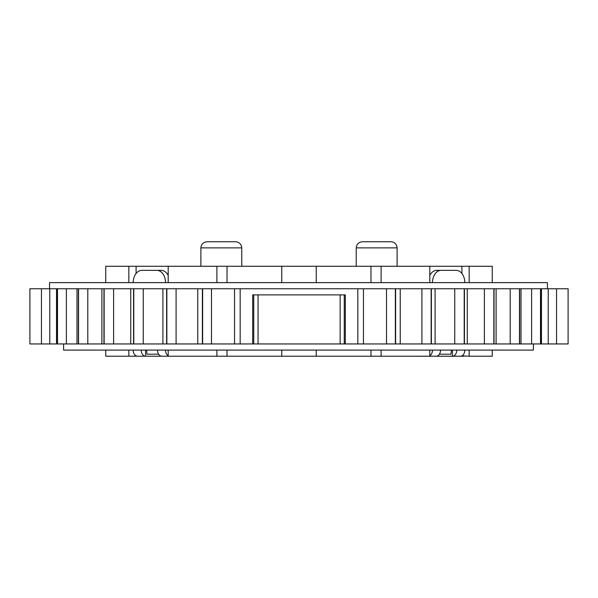 <?xml version="1.0" encoding="UTF-8"?>
<svg xmlns="http://www.w3.org/2000/svg" width="598" height="598" viewBox="0 0 598 598"><rect width="100%" height="100%" fill="white"/><g stroke="black" fill="none" stroke-linecap="round" stroke-linejoin="round"><path stroke-width="0.9" d="M241.764 266.274L241.764 247.878C241.375 244.178 239.335 242.13 235.634 241.742L207.058 241.742M397.117 266.274L397.117 247.878C396.728 244.178 394.687 242.13 390.987 241.742L362.41 241.742M200.883 266.274L200.883 247.878C201.272 244.178 203.313 242.13 207.013 241.742M356.236 266.274L356.236 247.878C356.625 244.178 358.665 242.13 362.366 241.742M281.755 282.63L281.755 266.274L105.749 266.274L105.749 282.63M281.755 266.274L316.245 266.274L316.245 282.63M492.251 282.63L492.251 266.274L316.245 266.274M492.251 350.084L492.251 356.214L469.161 356.214L469.161 350.084M461.918 355.862L469.161 356.214M429.805 350.084L429.805 356.214L452.424 356.214L452.424 350.084M451.415 350.084L450.982 354.173L439.41 354.173M456.767 350.084A6.13 4.336 90 0 1 452.424 356.214L461.918 356.214M381.105 350.084L381.105 356.214L429.805 356.214M370.969 350.084L370.969 356.214L381.105 356.214M105.749 350.084L105.749 356.214L370.969 356.214M227.031 356.214L227.031 350.084M216.895 356.214L216.895 350.084M128.839 356.214L128.839 350.084M168.195 356.214L168.195 350.084M158.59 354.173L147.018 354.173L146.585 350.084M141.233 350.084A6.13 4.336 90 0 0 145.576 356.214L145.576 350.084M464.302 356.214L460.467 356.214A6.13 4.336 -90 0 0 464.803 350.084M455.108 356.259L436.181 356.214A6.13 4.336 -90 0 0 440.517 350.084M432.474 350.084A6.13 4.336 90 0 1 429.805 355.743M165.526 350.084A6.13 4.336 90 0 0 168.195 355.743M161.819 356.214A6.13 4.336 -90 0 1 157.483 350.084M137.533 356.214A6.13 4.336 -90 0 1 133.197 350.084M128.839 282.63L128.839 266.274M469.161 266.274L469.161 282.63M136.082 273.488L136.082 266.274M461.918 266.274L461.918 273.488M146.204 270.363L161.191 270.363A12.266 8.671 90 0 1 168.195 275.394M49.544 288.759L49.544 282.63L547.432 282.63L547.432 288.759M429.805 275.394A12.266 8.671 -90 0 1 436.809 270.363L451.796 270.363M168.195 282.63L168.195 266.274M161.191 270.363L156.855 270.363A12.266 8.671 90 0 1 165.526 282.63M133.197 282.63A12.266 8.671 90 0 1 141.868 270.363L156.855 270.363M429.805 266.274L429.805 282.63M432.474 282.63A12.266 8.671 -90 0 1 441.145 270.363L456.132 270.363A12.266 8.671 -90 0 1 464.803 282.63M441.145 270.363L436.809 270.363M216.895 282.63L216.895 266.274M63.59 343.947L63.59 350.084L533.386 350.084L533.386 343.947M541.474 288.759L568.1 288.759L568.1 343.947L541.474 343.947L541.474 288.759L531.615 288.759L531.615 343.947L541.474 343.947M211.498 288.759L234.543 288.759L234.543 343.947L211.498 343.947L211.498 288.759L197.759 288.759L197.759 343.947L211.498 343.947M363.42 288.759L234.543 288.759M386.502 343.947L363.457 343.947L363.457 288.759L386.502 288.759L386.502 343.947L400.241 343.947L400.241 288.759L386.502 288.759M400.241 288.759L421.904 288.759L421.904 343.947L435.09 343.947L435.09 288.759L421.904 288.759M435.09 288.759L454.757 288.759L454.757 343.947L467.262 343.947L467.262 288.759L454.757 288.759M467.262 288.759L484.395 288.759L484.395 343.947L496.101 343.947L496.101 288.759L484.395 288.759M496.101 288.759L510.191 288.759L510.191 343.947L521.015 343.947L521.015 288.759L510.191 288.759M521.015 288.759L531.615 288.759M56.526 343.947L29.9 343.947L29.9 288.759L56.526 288.759L56.526 343.947L66.385 343.947L66.385 288.759L56.526 288.759M66.385 288.759L76.985 288.759L76.985 343.947L87.809 343.947L87.809 288.759L76.985 288.759M87.809 288.759L101.899 288.759L101.899 343.947L113.605 343.947L113.605 288.759L101.899 288.759M113.605 288.759L130.738 288.759L130.738 343.947L143.243 343.947L143.243 288.759L130.738 288.759M143.243 288.759L162.91 288.759L162.91 343.947L176.096 343.947L176.096 288.759L162.91 288.759M176.096 288.759L197.759 288.759M381.105 266.274L381.105 282.63M227.031 282.63L227.031 266.274M240.164 288.759L240.164 343.947L252.685 343.947L252.685 294.889L345.315 294.889L345.315 343.947L357.836 343.947L357.836 288.759M370.969 266.274L370.969 282.63M345.315 343.947L252.685 343.947M240.164 343.947L234.543 343.947M197.759 343.947L176.096 343.947M162.91 343.947L143.243 343.947M130.738 343.947L113.605 343.947M101.899 343.947L87.809 343.947M76.985 343.947L66.385 343.947M531.615 343.947L521.015 343.947M510.191 343.947L496.101 343.947M484.395 343.947L467.262 343.947M454.757 343.947L435.09 343.947M421.904 343.947L400.241 343.947M363.42 343.947L357.836 343.947M253.739 343.947L253.739 294.889M258.052 343.947L258.052 294.889M340.142 343.947L340.142 294.889M344.261 343.947L344.261 294.889M424.909 356.259L421.597 356.214M421.597 356.259L420.529 356.214M425.253 356.214L431.472 356.214M453.897 356.259L452.424 356.214M432.182 356.259L432.847 356.214M455.108 356.214L453.897 356.214M459.989 356.259L456.827 356.214M413.719 356.214L376 356.214M241.764 247.878L200.883 247.878M397.117 247.878L356.236 247.878M316.245 350.084L316.245 356.214M281.755 356.214L281.755 350.084M556.544 288.759L556.544 343.947M41.456 343.947L41.456 288.759M548.224 288.759L548.224 343.947M49.776 343.947L49.776 288.759M540.629 288.759L540.629 343.947M57.371 343.947L57.371 288.759M202.647 288.759L202.647 343.947M395.353 343.947L395.353 288.759M540.502 288.759L540.502 343.947M57.498 343.947L57.498 288.759M202.386 288.759L202.386 343.947M395.614 343.947L395.614 288.759M519.617 288.759L519.617 343.947M78.383 343.947L78.383 288.759M166.849 288.759L166.849 343.947M431.151 343.947L431.151 288.759M519.46 288.759L519.46 343.947M78.54 343.947L78.54 288.759M166.61 288.759L166.61 343.947M431.39 343.947L431.39 288.759M494.045 288.759L494.045 343.947M103.955 343.947L103.955 288.759M133.788 288.759L133.788 343.947M464.212 343.947L464.212 288.759M493.851 288.759L493.851 343.947M104.149 343.947L104.149 288.759M133.571 288.759L133.571 343.947M464.429 343.947L464.429 288.759"/></g></svg>
